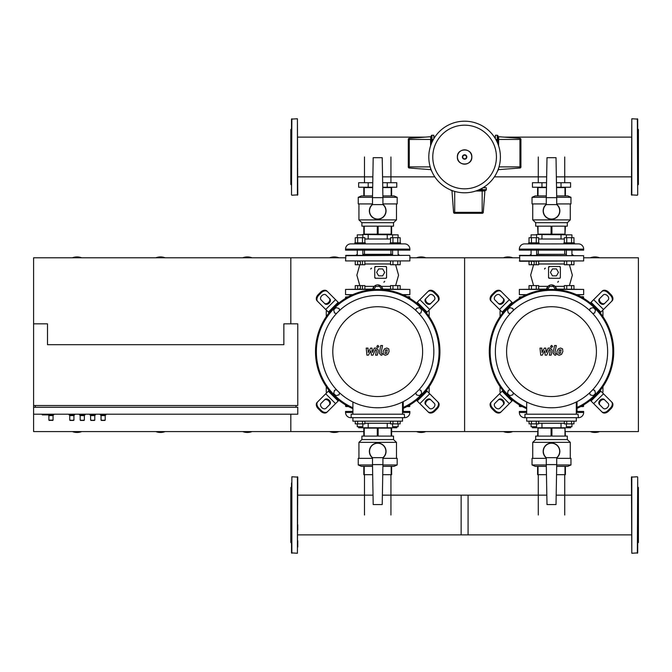 <?xml version="1.0" encoding="UTF-8"?>
<svg xmlns="http://www.w3.org/2000/svg" width="672" height="672" viewBox="0 0 672 672"><rect width="100%" height="100%" fill="white"/><g stroke="black" fill="none" stroke-linecap="round" stroke-linejoin="round"><path stroke-width="1.01" d="M564.732 182.717L564.732 156.996M538.28 182.717L538.28 156.996M390.936 182.717L390.936 156.996M364.484 182.717L364.484 156.996M538.28 474.684L538.28 515.004M564.732 474.684L564.732 515.004M364.484 474.684L364.484 515.004M390.936 474.684L390.936 515.004M42.286 414.204L42.286 414.901L50.98 414.901L50.98 414.204M345.559 257.796L290.816 257.796L290.816 323.837L290.816 257.796L33.6 257.796L33.6 323.837L47.502 323.837L47.502 344.686L283.861 344.686L283.861 323.837L297.763 323.837L297.763 405.518L33.6 405.518L33.6 414.204L297.763 414.204L297.763 407.257L33.6 407.257M33.6 323.837L33.6 405.518M35.339 407.257L35.339 405.518M296.024 407.257L296.024 405.518M53.76 414.204L53.063 415.598L53.063 420.118L48.896 420.118L52.718 420.462L48.896 420.118L48.896 415.598L48.199 414.901M74.617 414.204L73.92 415.598L73.92 420.118L70.098 420.462L73.576 420.462L69.745 420.118L69.745 415.598L69.056 414.204M105.899 414.204L105.202 415.598L105.202 420.118L101.38 420.462L104.857 420.462L101.035 420.118L101.035 415.598L100.338 414.204M95.474 414.204L94.777 415.598L94.777 420.118L90.955 420.462L94.424 420.462L90.602 420.118L90.602 415.598L89.905 414.204M85.042 414.204L84.344 415.598L84.344 420.118L80.522 420.462L84 420.462L80.178 420.118L80.178 415.598L79.481 414.204M53.063 420.118L49.241 420.462M53.76 414.901L50.98 414.901M53.063 415.598L48.896 415.598M73.92 420.118L70.098 420.462M74.617 414.901L69.056 414.901M73.92 415.598L69.745 415.598M105.202 420.118L101.38 420.462M105.899 414.901L100.338 414.901M105.202 415.598L101.035 415.598M94.777 420.118L90.955 420.462M95.474 414.901L89.905 414.901M94.777 415.598L90.602 415.598M84.344 420.118L80.522 420.462M85.042 414.901L79.481 414.901M84.344 415.598L80.178 415.598M431.239 135.962A0.697 0.697 0 0 1 431.936 135.265L431.936 139.44L431.239 139.44L431.239 135.962M431.239 144.018L430.592 136.71A0.697 0.697 0 0 0 431.239 136.013M431.668 171.016A0.697 0.697 0 0 1 431.239 170.377L431.239 169.966M433.843 138.676L433.843 135.265L431.936 135.265M430.206 166.9L409.265 166.9L409.265 168.017L430.592 169.63A0.697 0.697 0 0 1 431.239 170.327M430.592 145.816L430.592 139.44L409.265 139.44L409.265 138.323A1.042 1.042 0 0 0 408.299 139.364A1.042 1.042 0 0 1 409.265 138.323L430.592 136.71M409.265 168.017A1.042 1.042 0 0 1 408.299 166.975L408.299 139.364M433.843 137.004L434.902 137.004M497.977 144.018L497.977 135.962A0.697 0.697 0 0 0 497.28 135.265L497.28 139.44L498.616 139.44L498.616 136.71A0.697 0.697 0 0 1 497.977 136.013A0.697 0.697 0 0 0 498.616 136.71L519.952 138.323A1.042 1.042 0 0 1 520.918 139.364A1.042 1.042 0 0 0 519.952 138.323A1.042 1.042 0 0 1 520.918 139.364A1.042 1.042 0 0 0 519.952 138.323L519.952 139.44L520.918 139.364M497.549 171.016A0.697 0.697 0 0 0 497.977 170.377L497.977 169.966M495.365 138.676L495.365 135.265L497.28 135.265M498.616 168.176L498.616 169.63A0.697 0.697 0 0 0 497.977 170.327A0.697 0.697 0 0 1 498.616 169.63L519.952 168.017A1.042 1.042 0 0 0 520.918 166.975L520.918 139.44M495.365 137.004L494.306 137.004M477.582 190.361L485.638 190.361A0.697 0.697 0 0 0 486.335 189.664L482.16 189.664L482.16 191.008L484.89 191.008A0.697 0.697 0 0 1 485.587 190.361A0.697 0.697 0 0 0 484.89 191.008L483.277 212.335A1.042 1.042 0 0 1 482.236 213.301A1.042 1.042 0 0 0 483.277 212.335A1.042 1.042 0 0 1 482.236 213.301A1.042 1.042 0 0 0 483.277 212.335L482.16 212.335L482.236 213.301M450.584 189.932A0.697 0.697 0 0 0 451.223 190.361A0.697 0.697 0 0 1 450.584 189.932A0.697 0.697 0 0 0 451.223 190.361L451.634 190.361M482.924 187.757L486.335 187.757L486.335 189.664M453.424 191.008L451.97 191.008A0.697 0.697 0 0 0 451.273 190.361A0.697 0.697 0 0 1 451.97 191.008L453.583 212.335A1.042 1.042 0 0 0 454.625 213.301L482.16 213.301M484.596 187.757L484.596 186.698M500.405 156.996A35.801 35.801 0 0 1 464.604 192.797A35.801 35.801 0 0 1 428.803 156.996A35.801 35.801 0 0 1 464.604 121.195A35.801 35.801 0 0 1 500.405 156.996A35.801 35.801 0 0 0 464.604 121.195A35.801 35.801 0 0 0 428.803 156.996M464.604 125.168A31.828 31.828 0 0 1 496.432 156.996A31.828 31.828 0 0 1 464.604 188.824A31.828 31.828 0 0 1 432.776 156.996A31.828 31.828 0 0 1 464.604 125.168M165.152 257.796A13.037 13.037 0 0 0 155.786 257.796M252.042 257.796A13.037 13.037 0 0 0 242.684 257.796M81.724 257.796A13.037 13.037 0 0 0 72.366 257.796M72.366 431.584A13.037 13.037 0 0 0 81.724 431.584M33.6 414.204L33.6 431.584L290.816 431.584L290.816 414.204L290.816 431.584L363.804 431.584M242.684 431.584A13.037 13.037 0 0 0 252.042 431.584M155.786 431.584A13.037 13.037 0 0 0 165.152 431.584M519.355 298.376L519.355 297.074L521.623 297.074M583.657 298.376L583.304 296.722L580.742 296.722M519.355 297.074L522.262 296.722M345.559 298.376L345.559 297.074L347.827 297.074M409.861 298.376L409.517 296.722L406.955 296.722M345.559 297.074L348.466 296.722M637.358 195.224L631.445 194.88L631.798 118.759L637.703 119.104L637.703 194.88L637.358 118.759M637.703 185.144L638.4 184.456L638.4 129.536L637.703 128.839M637.703 147.235L637.703 141.893M637.703 131.216L637.703 128.092M637.358 476.776L631.445 477.12L631.798 553.241L637.703 552.896L637.703 477.12L637.358 553.241M637.703 486.856L638.4 487.544L638.4 542.464L637.703 543.161M291.858 195.224L297.763 194.88L297.419 118.759L291.505 119.104L291.505 194.88L291.858 118.759M291.505 185.144L290.816 184.456L290.816 129.536L291.505 128.839M536.264 289.078L536.264 285.6L538.675 285.6L538.675 289.078M529.04 289.078L529.04 285.6L536.264 285.6M531.451 289.078L531.451 285.6M571.561 289.078L571.561 285.6L573.964 285.6L573.964 289.078M564.337 289.078L564.337 285.6L571.561 285.6M566.74 289.078L566.74 285.6M547.756 289.54L549.528 286.465L553.543 286.465L555.316 289.54M556.466 275.864L552.451 275.864L550.444 272.395L552.451 268.918L556.466 268.918L558.474 272.395L556.466 275.864M536.634 250.144L536.634 255.36M531.073 250.144L531.073 255.36M539.07 242.844L539.07 243.886L528.646 243.886L528.646 242.844L539.07 242.844M531.073 237.703L531.073 234.856L536.634 234.856L536.634 237.703M536.634 234.856L531.073 234.856M536.264 261.265L536.264 264.743L538.675 264.743L538.675 261.265M529.04 261.265L529.04 264.743L536.264 264.743M531.451 261.265L531.451 264.743M531.451 242.844L531.451 237.703L529.04 237.703L529.04 242.844M538.675 242.844L538.675 237.703L531.451 237.703M536.264 242.844L536.264 237.703M571.931 250.144L571.931 255.36M566.37 250.144L566.37 255.36M574.367 242.844L574.367 243.886L563.934 243.886L563.934 242.844L574.367 242.844M566.37 237.703L566.37 234.856L571.931 234.856L571.931 237.703M571.931 234.856L536.29 234.503M571.561 261.265L571.561 264.743L573.964 264.743L573.964 261.265M564.337 261.265L564.337 264.743L571.561 264.743M566.74 261.265L566.74 264.743M566.74 242.844L566.74 237.703L564.337 237.703L564.337 242.844M573.964 242.844L573.964 237.703L566.74 237.703M571.561 242.844L571.561 237.703M550.108 285.113L547.991 286.364L546.496 289.943M549.788 266.566L548.545 267.355L548.545 277.435L549.637 278.275M549.074 278.233L559.499 278.3A0.865 0.865 0 0 0 560.364 277.435L560.364 267.355A0.865 0.865 0 0 0 559.499 266.482L549.419 266.482A0.865 0.865 0 0 0 548.545 267.355M519.355 260.921L583.657 260.921L519.7 261.265L519.7 255.36L583.657 255.704L519.355 255.704M583.657 260.921L583.657 255.704M529.603 255.36L531.073 254.318M573.401 255.36L571.931 254.318M536.634 254.318L566.37 254.318M548.545 277.435A0.865 0.865 0 0 0 549.419 278.3M559.558 278.3L560.364 277.435M560.364 267.355L559.524 266.482M546.504 289.624A5.04 5.04 0 0 1 551.536 284.903A5.04 5.04 0 0 1 556.567 289.632M556.576 289.943L555.072 286.364L551.502 284.903M556.5 289.078L583.657 289.422L556.542 289.422M546.521 289.422L519.355 289.422L546.571 289.078M525.79 294.983L519.355 294.638L526.571 294.638M576.433 294.638L583.657 294.638L577.214 294.983M544.555 269.086A0.865 0.865 0 0 1 545.42 268.22M558.457 281.257A0.865 0.865 0 0 1 557.584 282.122M528.646 243.886L524.563 243.886A5.216 5.216 0 0 0 519.355 249.102L519.355 250.144L583.657 250.144L583.657 249.102A5.216 5.216 0 0 0 578.441 243.886L574.367 243.886M572.359 243.886L530.552 243.919M564.337 239.022L561.036 239.022L561.036 234.503M561.036 239.022L541.968 239.022L541.968 234.503M541.968 239.022L538.675 239.022M561.036 187.236L561.036 182.717L570.57 182.717L570.57 187.236L556.534 187.236M546.47 187.236L532.442 187.236L532.442 182.717L541.968 182.717L541.968 187.236M561.036 182.717L556.458 182.717M546.554 182.717L541.968 182.717M556.021 157.685L546.991 157.685L546.286 197.66L556.718 197.66L556.021 157.685M546.286 197.66L546.286 204.616L556.718 204.616L556.718 197.66M546.286 204.355A8.341 8.341 0 0 0 551.502 219.215A8.341 8.341 0 0 0 556.718 204.355A8.341 8.341 0 0 1 551.502 219.215A8.341 8.341 0 0 1 546.286 204.355M551.082 234.158L551.082 226.162L538.02 226.162L538.02 234.158L564.984 234.158L564.984 226.162L551.93 226.162L551.93 234.158M564.984 234.158L565.404 226.162L567.319 226.162L567.319 222.684L570.276 219.904L570.276 203.918M532.736 203.918L532.736 219.904L535.685 222.684L567.319 222.684M532.736 219.904L570.276 219.904M556.718 203.918L570.965 203.918L570.965 197.316L556.71 197.316M546.294 197.316L532.039 197.316L535.164 195.922L546.319 195.922M565.404 195.922L565.404 187.58L556.542 187.58M546.462 187.58L537.6 187.58L537.6 195.922M564.984 187.58L564.984 195.922M538.02 195.922L538.02 187.58M538.02 234.158L537.6 226.162L535.685 226.162L535.685 222.684M556.685 195.922L567.84 195.922L570.965 197.316M532.039 197.316L532.039 203.918L546.286 203.918M362.468 289.078L362.468 285.6L364.879 285.6L364.879 289.078M355.244 289.078L355.244 285.6L362.468 285.6M357.655 289.078L357.655 285.6M397.765 289.078L397.765 285.6L400.176 285.6L400.176 289.078M390.541 289.078L390.541 285.6L397.765 285.6M392.952 289.078L392.952 285.6M373.96 289.54L375.732 286.465L379.747 286.465L381.52 289.54M382.67 275.864L378.655 275.864L376.648 272.395L378.655 268.918L382.67 268.918L384.678 272.395L382.67 275.864M362.846 250.144L362.846 255.36M357.286 250.144L357.286 255.36M365.274 242.844L365.274 243.886L354.85 243.886L354.85 242.844L365.274 242.844M357.286 237.703L357.286 234.856L362.846 234.856L362.846 237.703M362.846 234.856L357.286 234.856M362.468 261.265L362.468 264.743L364.879 264.743L364.879 261.265M355.244 261.265L355.244 264.743L362.468 264.743M357.655 261.265L357.655 264.743M357.655 242.844L357.655 237.703L355.244 237.703L355.244 242.844M364.879 242.844L364.879 237.703L357.655 237.703M362.468 242.844L362.468 237.703M398.135 250.144L398.135 255.36M392.574 250.144L392.574 255.36M400.571 242.844L400.571 243.886L390.146 243.886L390.146 242.844L400.571 242.844M392.574 237.703L392.574 234.856L398.135 234.856L398.135 237.703M398.135 234.856L362.494 234.503M397.765 261.265L397.765 264.743L400.176 264.743L400.176 261.265M390.541 261.265L390.541 264.743L397.765 264.743M392.952 261.265L392.952 264.743M392.952 242.844L392.952 237.703L390.541 237.703L390.541 242.844M400.176 242.844L400.176 237.703L392.952 237.703M397.765 242.844L397.765 237.703M376.312 285.113L374.195 286.364L372.7 289.943M376.001 266.566L374.758 267.355L374.758 277.435L375.841 278.275M375.278 278.233L385.703 278.3A0.865 0.865 0 0 0 386.576 277.435L386.576 267.355A0.865 0.865 0 0 0 385.703 266.482L375.623 266.482A0.865 0.865 0 0 0 374.758 267.355M345.559 260.921L409.861 260.921L345.559 260.921L345.904 255.36L409.517 255.36L345.559 255.704M409.861 260.921L409.861 255.704M355.816 255.36L357.286 254.318M399.605 255.36L398.135 254.318M362.846 254.318L392.574 254.318M374.758 277.435A0.865 0.865 0 0 0 375.623 278.3M385.762 278.3L386.576 277.435M386.576 267.355L385.736 266.482M372.708 289.624A5.04 5.04 0 0 1 377.74 284.903A5.04 5.04 0 0 1 382.771 289.632M382.78 289.943L381.284 286.364L377.714 284.903M382.704 289.078L409.861 289.422L382.754 289.422M372.725 289.422L345.559 289.422L372.775 289.078M352.002 294.983L345.559 294.638L352.775 294.638M402.646 294.638L409.861 294.638L403.418 294.983M370.759 269.086A0.865 0.865 0 0 1 371.624 268.22M384.661 281.257A0.865 0.865 0 0 1 383.796 282.122M354.85 243.886L350.776 243.886A5.216 5.216 0 0 0 345.559 249.102L345.559 250.144L409.861 250.144L409.861 249.102A5.216 5.216 0 0 0 404.645 243.886L400.571 243.886L404.645 243.886M398.563 243.886L356.765 243.919M390.541 239.022L387.24 239.022L387.24 234.503M387.24 239.022L368.18 239.022L368.18 234.503M368.18 239.022L364.879 239.022M387.24 187.236L387.24 182.717L396.774 182.717L396.774 187.236L382.746 187.236M372.674 187.236L358.646 187.236L358.646 182.717L368.18 182.717L368.18 187.236M387.24 182.717L382.662 182.717M372.758 182.717L368.18 182.717M382.225 157.685L373.195 157.685L372.498 197.66L382.922 197.66L382.225 157.685M372.498 197.66L372.498 204.616L382.922 204.616L382.922 197.66M372.498 204.355A8.341 8.341 0 0 0 377.714 219.215A8.341 8.341 0 0 0 382.922 204.355A8.341 8.341 0 0 1 377.714 219.215A8.341 8.341 0 0 1 372.498 204.355M377.286 234.158L377.286 226.162L364.232 226.162L364.232 234.158L391.188 234.158L391.188 226.162L378.134 226.162L378.134 234.158M391.188 234.158L391.616 234.158L391.616 226.162L393.523 226.162L393.523 222.684L396.48 219.904L396.48 203.918M358.94 203.918L358.94 219.904L361.897 222.684L393.523 222.684M358.94 219.904L396.48 219.904M382.922 203.918L397.177 203.918L397.177 197.316L382.914 197.316M372.506 197.316L358.243 197.316L361.376 195.922L372.523 195.922M391.616 195.922L391.616 187.58L382.746 187.58M372.674 187.58L363.804 187.58L363.804 195.922M391.188 187.58L391.188 195.922M364.232 195.922L364.232 187.58M364.232 234.158L363.804 234.158L363.804 226.162L361.897 226.162L361.897 222.684M382.897 195.922L394.044 195.922L397.177 197.316M358.243 197.316L358.243 203.918L372.498 203.918M566.37 423.872L566.37 426.72L571.931 426.72L571.931 423.872M571.931 426.72L566.37 426.72M566.74 421.159L566.74 423.872L564.337 423.872L564.337 421.159M573.964 421.159L573.964 423.872L566.74 423.872M571.561 421.159L571.561 423.872M531.073 423.872L531.073 426.72L536.634 426.72L536.634 423.872M536.634 426.72L531.073 426.72M531.451 421.159L531.451 423.872L529.04 423.872L529.04 421.159M538.675 421.159L538.675 423.872L531.451 423.872M536.264 421.159L536.264 423.872M577.013 411.424L583.657 411.424L583.657 412.465A5.216 5.216 0 0 1 578.441 417.682L578.063 414.204L524.95 414.204L524.95 417.682L578.063 417.682M524.95 417.682L524.563 417.682A5.216 5.216 0 0 1 519.355 412.465L526.688 412.465M519.355 412.465L519.355 411.424L526.688 411.424M570.57 427.064L570.57 427.762L532.442 427.762L532.442 427.064M564.337 423.242L561.036 423.242L561.036 427.762M561.036 423.242L541.968 423.242L541.968 427.762M541.968 423.242L538.675 423.242M546.286 457.909A8.341 8.341 0 0 1 551.502 443.058A8.341 8.341 0 0 1 556.718 457.909M556.021 504.58L546.991 504.58L546.286 464.604L556.718 464.604L556.021 504.58M556.718 457.657L546.286 457.657A8.165 8.165 0 0 1 545.555 445.805A8.165 8.165 0 0 1 557.458 445.805A8.165 8.165 0 0 1 556.718 457.682L556.718 464.604M546.286 464.604L546.286 457.657M551.082 428.114L551.082 436.103L538.02 436.103L538.02 428.114L564.984 428.114L564.984 436.103L551.93 436.103L551.93 428.114M535.685 439.58L532.736 442.361L570.276 442.361L567.319 439.58L535.685 439.58L535.685 436.103L537.6 436.103L538.02 428.114M546.294 464.957L532.039 464.957L532.039 458.354L546.286 458.354M556.685 466.343L567.84 466.343L570.965 464.957L556.71 464.957M565.404 466.343L565.404 474.684L556.542 474.684M546.462 474.684L537.6 474.684L537.6 466.343M564.984 474.684L564.984 466.343M538.02 466.343L538.02 474.684M567.319 439.58L567.319 436.103L565.404 436.103L564.984 428.114M532.039 464.957L535.164 466.343L546.319 466.343M556.718 458.354L570.965 458.354L570.965 464.957M392.574 423.872L392.574 426.72L398.135 426.72L398.135 423.872M398.135 426.72L392.574 426.72M392.952 421.159L392.952 423.872L390.541 423.872L390.541 421.159M400.176 421.159L400.176 423.872L392.952 423.872M397.765 421.159L397.765 423.872M357.286 423.872L357.286 426.72L362.846 426.72L362.846 423.872M362.846 426.72L357.286 426.72M357.655 421.159L357.655 423.872L355.244 423.872L355.244 421.159M364.879 421.159L364.879 423.872L357.655 423.872M362.468 421.159L362.468 423.872M403.225 411.424L409.861 411.424L409.861 412.465A5.216 5.216 0 0 1 404.645 417.682L404.267 414.204L351.154 414.204L351.154 417.682L404.267 417.682M351.154 417.682L350.776 417.682A5.216 5.216 0 0 1 345.559 412.465L352.892 412.465M345.559 412.465L345.559 411.424L352.892 411.424M396.774 427.064L396.774 427.762L358.646 427.762L358.646 427.064M390.541 423.242L387.24 423.242L387.24 427.762M387.24 423.242L368.18 423.242L368.18 427.762M368.18 423.242L364.879 423.242M372.498 457.909A8.341 8.341 0 0 1 377.714 443.058A8.341 8.341 0 0 1 382.922 457.909M382.225 504.58L373.195 504.58L372.498 464.604L382.922 464.604L382.225 504.58M382.922 457.657L372.498 457.657A8.165 8.165 0 0 1 371.759 445.805A8.165 8.165 0 0 1 383.662 445.805A8.165 8.165 0 0 1 382.922 457.682L382.922 464.604M372.498 464.604L372.498 457.657M377.286 428.114L377.286 436.103L364.232 436.103L364.232 428.114L391.188 428.114L391.188 436.103L378.134 436.103L378.134 428.114M361.897 439.58L358.94 442.361L396.48 442.361L393.523 439.58L361.897 439.58L361.897 436.103L363.804 436.103L363.804 428.114L364.232 428.114M372.506 464.957L358.243 464.957L358.243 458.354L372.498 458.354M382.897 466.343L394.044 466.343L397.177 464.957L382.914 464.957M391.616 466.343L391.616 474.684L382.746 474.684M372.674 474.684L363.804 474.684L363.804 466.343M391.188 474.684L391.188 466.343M364.232 466.343L364.232 474.684M393.523 439.58L393.523 436.103L391.616 436.103L391.616 428.114L391.188 428.114M358.243 464.957L361.376 466.343L372.523 466.343M382.922 458.354L397.177 458.354L397.177 464.957M519.355 404.905L519.355 406.216L521.623 406.216M583.657 404.905L583.304 406.56L580.742 406.56M519.7 406.56L522.262 406.56L519.355 406.216M345.559 404.905L345.559 406.216L347.827 406.216M409.861 404.905L409.517 406.56L406.955 406.56M345.904 406.56L348.466 406.56L345.559 406.216M291.858 553.241L291.858 476.776L297.763 477.12L297.419 553.241L291.505 552.896L291.505 482.975M291.505 486.856L290.816 487.544L290.816 542.464L291.505 543.161M297.763 488.317L297.763 482.975M291.505 499.909L291.505 506.167M291.505 524.765L291.505 530.107M297.763 530.107L297.763 524.765M297.763 547.033L297.763 540.784M291.505 540.784L291.505 543.908M631.445 534.87L461.135 534.87L461.135 495.146L546.823 495.146M382.393 495.146L468.082 495.146L468.082 534.87L297.763 534.87M561.028 349.936L559.398 349.936L558.734 353.354L560.364 353.354L561.028 349.936M558.23 348.902L556.903 351.632L557.164 354.379L559.171 355.244L561.532 354.379L562.859 351.632L562.59 348.902L560.574 348.037L558.23 348.902M554.568 345.542L553.09 353.144L554.753 355.16L555.752 355.16L556.038 353.674L554.87 353.044L556.324 345.542L554.568 345.542M551.62 347.525L552.686 346.458L551.62 345.391L550.561 346.458L551.62 347.525M542.262 355.16L544.597 350.742L545.21 355.16L546.748 355.16L549.276 349.608L549.822 349.608L550.318 350.238L549.368 355.169L551.124 355.169L552.098 350.12L550.427 348.121L548.1 348.121L546.336 352.472L545.74 348.121L544.37 348.121L542.094 352.472L541.8 348.121L539.994 348.121L540.733 355.16L542.262 355.16M387.24 349.936L385.602 349.936L384.938 353.354L386.568 353.354L387.24 349.936M384.434 348.902L383.107 351.632L383.376 354.379L385.384 355.244L387.736 354.379L389.063 351.632L388.802 348.902L386.778 348.037L384.434 348.902M380.78 345.542L379.302 353.144L380.957 355.16L381.956 355.16L382.25 353.674L381.074 353.044L382.536 345.542L380.78 345.542M377.832 347.525L378.89 346.458L377.832 345.391L376.765 346.458L377.832 347.525M368.474 355.16L370.801 350.742L371.414 355.16L372.952 355.16L375.48 349.608L376.026 349.608L376.522 350.238L375.581 355.169L377.336 355.169L378.302 350.12L376.631 348.121L374.304 348.121L372.548 352.472L371.944 348.121L370.574 348.121L368.298 352.472L368.012 348.121L366.198 348.121L366.937 355.16L368.474 355.16M590.31 303.005L591.049 302.266L600.877 312.094L600.138 312.841A62.219 62.219 0 0 0 489.283 351.641A62.219 62.219 0 0 0 526.688 408.694A62.219 62.219 0 0 1 512.702 400.277L511.955 401.016L502.127 391.188L502.866 390.449A62.219 62.219 0 0 0 512.702 400.277M577.013 408.391A62.219 62.219 0 0 0 613.721 351.641A62.219 62.219 0 0 1 577.013 408.391A62.219 62.219 0 0 0 551.502 289.422A62.219 62.219 0 0 0 526.688 408.694M501.362 291.673L500.749 291.052A5.216 3.688 135 0 0 494.458 292.135L495.071 292.748A5.216 3.688 -45 0 1 501.362 291.673L509.351 299.653L499.523 309.49L502.127 312.094L511.955 302.266L509.351 299.653M511.955 302.266L512.702 303.005M502.866 312.841L502.127 312.094M499.523 309.49L491.534 301.501A5.216 3.688 -45 0 1 492.61 295.21L491.996 294.596A5.216 3.688 135 0 0 490.913 300.888L491.534 301.501M498.758 303.811L494.861 299.914A3.478 2.461 -45 0 1 495.575 295.714A3.478 2.461 -45 0 1 499.775 295L503.672 298.897A3.478 2.461 -45 0 1 502.95 303.089A3.478 2.461 -45 0 1 498.758 303.811M498.145 303.198A3.478 2.461 135 0 0 502.337 302.476A3.478 2.461 135 0 0 503.059 298.276M491.996 294.596L494.458 292.135M495.071 292.748L492.61 295.21M502.127 391.188L499.523 393.792L509.351 403.628L511.955 401.016M509.351 403.628L501.362 411.617A5.216 3.688 -135 0 1 495.071 410.533L494.458 411.146A5.216 3.688 45 0 0 500.749 412.23L501.362 411.617M503.672 404.393L499.775 408.29A3.478 2.461 -135 0 1 495.575 407.568A3.478 2.461 -135 0 1 494.861 403.368L498.758 399.47A3.478 2.461 -135 0 1 502.95 400.193A3.478 2.461 -135 0 1 503.672 404.393M503.059 405.006A3.478 2.461 45 0 0 502.337 400.806A3.478 2.461 45 0 0 498.145 400.092M494.458 411.146L491.996 408.694L492.61 408.072A5.216 3.688 -135 0 1 491.534 401.78L490.913 402.394A5.216 3.688 45 0 0 491.996 408.694M499.523 393.792L491.534 401.78M492.61 408.072L495.071 410.533M611.478 301.501L612.091 300.888A5.216 3.688 -135 0 0 611.008 294.596L610.394 295.21A5.216 3.688 45 0 1 611.478 301.501L603.49 309.49L593.653 299.653L591.049 302.266M600.877 312.094L603.49 309.49M593.653 299.653L601.642 291.673A5.216 3.688 45 0 1 607.942 292.748L608.555 292.135A5.216 3.688 -135 0 0 602.255 291.052L601.642 291.673M599.332 298.897L603.229 295A3.478 2.461 45 0 1 607.429 295.714A3.478 2.461 45 0 1 608.152 299.914L604.254 303.811A3.478 2.461 45 0 1 600.054 303.089A3.478 2.461 45 0 1 599.332 298.897M599.953 298.276A3.478 2.461 -135 0 0 600.667 302.476A3.478 2.461 -135 0 0 604.867 303.198M608.555 292.135L611.008 294.596M610.394 295.21L607.942 292.748M600.138 390.449L600.877 391.188L591.049 401.016L590.31 400.277M601.642 411.617L602.255 412.23A5.216 3.688 -45 0 0 608.555 411.146L607.942 410.533A5.216 3.688 135 0 1 601.642 411.617L593.653 403.628L603.49 393.792L600.877 391.188M591.049 401.016L593.653 403.628M603.49 393.792L611.478 401.78A5.216 3.688 135 0 1 610.394 408.072L611.008 408.694A5.216 3.688 -45 0 0 612.091 402.394L611.478 401.78M604.254 399.47L608.152 403.368A3.478 2.461 135 0 1 607.429 407.568A3.478 2.461 135 0 1 603.229 408.29L599.332 404.393A3.478 2.461 135 0 1 600.054 400.193A3.478 2.461 135 0 1 604.254 399.47M604.867 400.092A3.478 2.461 -45 0 0 600.667 400.806A3.478 2.461 -45 0 0 599.953 405.006M611.008 408.694L608.555 411.146M607.942 410.533L610.394 408.072M592.712 389.76L594.695 390.298L595.526 393.397L593.258 395.665L590.159 394.834L589.621 392.851M513.383 392.851L512.854 394.834L509.754 395.665L507.478 393.397L508.309 390.298L510.3 389.76M510.3 313.522L508.309 312.992L507.478 309.884L509.754 307.616L512.854 308.448L513.383 310.43M607.639 351.641A56.137 56.137 0 0 1 551.502 407.778A56.137 56.137 0 0 1 495.365 351.641A56.137 56.137 0 0 1 551.502 295.504A56.137 56.137 0 0 1 607.639 351.641M596.408 351.641A44.906 44.906 0 0 1 551.502 396.547A44.906 44.906 0 0 1 506.596 351.641A44.906 44.906 0 0 1 551.502 306.734A44.906 44.906 0 0 1 596.408 351.641M577.013 401.646L577.013 411.852L576.324 411.852M613.721 351.641A62.219 62.219 0 0 0 551.502 289.422A62.219 62.219 0 0 0 489.283 351.641M526.688 407.744A61.345 61.345 0 0 1 551.502 290.296A61.345 61.345 0 0 1 577.013 407.434M526.688 417.682L526.688 421.159L576.324 421.159L576.324 417.682M576.324 414.204L576.324 401.99M526.688 401.99L526.688 414.204M589.621 310.43L590.159 308.448L593.258 307.616L595.526 309.884L594.695 312.992L592.712 313.522M416.514 303.005L417.253 302.266L427.09 312.094L426.342 312.841A62.219 62.219 0 0 0 315.496 351.641A62.219 62.219 0 0 0 352.892 408.694A62.219 62.219 0 0 1 338.906 400.277L338.167 401.016L328.331 391.188L329.078 390.449A62.219 62.219 0 0 0 338.906 400.277M403.225 408.391A62.219 62.219 0 0 0 439.925 351.641A62.219 62.219 0 0 1 403.225 408.391A62.219 62.219 0 0 0 377.714 289.422A62.219 62.219 0 0 0 352.892 408.694M327.566 291.673L326.953 291.052A5.216 3.688 135 0 0 320.662 292.135L321.275 292.748A5.216 3.688 -45 0 1 327.566 291.673L335.555 299.653L325.727 309.49L328.331 312.094L338.167 302.266L335.555 299.653M338.167 302.266L338.906 303.005M329.078 312.841L328.331 312.094M325.727 309.49L317.738 301.501A5.216 3.688 -45 0 1 318.822 295.21L318.2 294.596A5.216 3.688 135 0 0 317.125 300.888L317.738 301.501M324.962 303.811L321.065 299.914A3.478 2.461 -45 0 1 321.787 295.714A3.478 2.461 -45 0 1 325.979 295L329.876 298.897A3.478 2.461 -45 0 1 329.162 303.089A3.478 2.461 -45 0 1 324.962 303.811M324.349 303.198A3.478 2.461 135 0 0 328.541 302.476A3.478 2.461 135 0 0 329.263 298.276M318.2 294.596L320.662 292.135M321.275 292.748L318.822 295.21M328.331 391.188L325.727 393.792L335.555 403.628L338.167 401.016M335.555 403.628L327.566 411.617A5.216 3.688 -135 0 1 321.275 410.533L320.662 411.146A5.216 3.688 45 0 0 326.953 412.23L327.566 411.617M329.876 404.393L325.979 408.29A3.478 2.461 -135 0 1 321.787 407.568A3.478 2.461 -135 0 1 321.065 403.368L324.962 399.47A3.478 2.461 -135 0 1 329.162 400.193A3.478 2.461 -135 0 1 329.876 404.393M329.263 405.006A3.478 2.461 45 0 0 328.541 400.806A3.478 2.461 45 0 0 324.349 400.092M320.662 411.146L318.2 408.694L318.822 408.072A5.216 3.688 -135 0 1 317.738 401.78L317.125 402.394A5.216 3.688 45 0 0 318.2 408.694M325.727 393.792L317.738 401.78M318.822 408.072L321.275 410.533M437.682 301.501L438.295 300.888A5.216 3.688 -135 0 0 437.22 294.596L436.607 295.21A5.216 3.688 45 0 1 437.682 301.501L429.694 309.49L419.866 299.653L417.253 302.266M427.09 312.094L429.694 309.49M419.866 299.653L427.854 291.673A5.216 3.688 45 0 1 434.146 292.748L434.759 292.135A5.216 3.688 -135 0 0 428.467 291.052L427.854 291.673M425.544 298.897L429.442 295A3.478 2.461 45 0 1 433.633 295.714A3.478 2.461 45 0 1 434.356 299.914L430.458 303.811A3.478 2.461 45 0 1 426.266 303.089A3.478 2.461 45 0 1 425.544 298.897M426.157 298.276A3.478 2.461 -135 0 0 426.88 302.476A3.478 2.461 -135 0 0 431.071 303.198M434.759 292.135L437.22 294.596M436.607 295.21L434.146 292.748M426.342 390.449L427.09 391.188L417.253 401.016L416.514 400.277M427.854 411.617L428.467 412.23A5.216 3.688 -45 0 0 434.759 411.146L434.146 410.533A5.216 3.688 135 0 1 427.854 411.617L419.866 403.628L429.694 393.792L427.09 391.188M417.253 401.016L419.866 403.628M429.694 393.792L437.682 401.78A5.216 3.688 135 0 1 436.607 408.072L437.22 408.694A5.216 3.688 -45 0 0 438.295 402.394L437.682 401.78M430.458 399.47L434.356 403.368A3.478 2.461 135 0 1 433.633 407.568A3.478 2.461 135 0 1 429.442 408.29L425.544 404.393A3.478 2.461 135 0 1 426.266 400.193A3.478 2.461 135 0 1 430.458 399.47M431.071 400.092A3.478 2.461 -45 0 0 426.88 400.806A3.478 2.461 -45 0 0 426.157 405.006M437.22 408.694L434.759 411.146M434.146 410.533L436.607 408.072M418.916 389.76L420.907 390.298L421.73 393.397L419.462 395.665L416.363 394.834L415.834 392.851M339.587 392.851L339.058 394.834L335.958 395.665L333.69 393.397L334.522 390.298L336.504 389.76M336.504 313.522L334.522 312.992L333.69 309.884L335.958 307.616L339.058 308.448L339.587 310.43M433.843 351.641A56.137 56.137 0 0 1 377.714 407.778A56.137 56.137 0 0 1 321.577 351.641A56.137 56.137 0 0 1 377.714 295.504A56.137 56.137 0 0 1 433.843 351.641M422.621 351.641A44.906 44.906 0 0 1 377.714 396.547A44.906 44.906 0 0 1 332.8 351.641A44.906 44.906 0 0 1 377.714 306.734A44.906 44.906 0 0 1 422.621 351.641M403.225 401.646L403.225 411.852L402.528 411.852M439.925 351.641A62.219 62.219 0 0 0 377.714 289.422A62.219 62.219 0 0 0 315.496 351.641M352.892 407.744A61.345 61.345 0 0 1 377.714 290.296A61.345 61.345 0 0 1 403.225 407.434M352.892 417.682L352.892 421.159L402.528 421.159L402.528 417.682M402.528 414.204L402.528 401.99M352.892 401.99L352.892 414.204M415.834 310.43L416.363 308.448L419.462 307.616L421.73 309.884L420.907 312.992L418.916 313.522M500.06 316.646L500.06 311.665A3.478 3.478 0 0 1 500.338 310.304M500.06 386.635L500.06 391.616A3.478 3.478 0 0 0 500.338 392.977M602.944 386.635L602.944 391.616A3.478 3.478 0 0 1 602.666 392.977M602.666 310.304A3.478 3.478 0 0 1 602.944 311.665L602.944 316.646M326.264 316.646L326.264 311.665A3.478 3.478 0 0 1 326.542 310.304M326.264 386.635L326.264 391.616A3.478 3.478 0 0 0 326.542 392.977M429.156 386.635L429.156 391.616A3.478 3.478 0 0 1 428.879 392.977M428.879 310.304A3.478 3.478 0 0 1 429.156 311.665L429.156 316.646M512.736 257.796A13.037 13.037 0 0 0 503.378 257.796M599.634 257.796A13.037 13.037 0 0 0 590.276 257.796M590.276 431.584A13.037 13.037 0 0 0 599.634 431.584M503.378 431.584A13.037 13.037 0 0 0 512.736 431.584M565.404 431.584L638.4 431.584L638.4 257.796L583.657 257.796M409.861 257.796L464.604 257.796L464.604 431.584L464.604 257.796L519.355 257.796M391.616 431.584L537.6 431.584M338.94 257.796A13.037 13.037 0 0 0 329.582 257.796M425.838 257.796A13.037 13.037 0 0 0 416.48 257.796M416.48 431.584A13.037 13.037 0 0 0 425.838 431.584M329.582 431.584A13.037 13.037 0 0 0 338.94 431.584M433.406 139.44L431.936 139.44L431.936 142.355M430.592 169.63L430.592 168.176M408.299 166.9L409.265 166.9L409.265 139.44L408.299 139.44M495.81 139.44L497.28 139.44L497.28 142.355M498.616 145.816L498.616 139.44L519.952 139.44L519.952 168.017M499.01 166.9L520.918 166.9M482.16 188.194L482.16 189.664L479.245 189.664M475.784 191.008L482.16 191.008L482.16 212.335L453.583 212.335M454.7 191.394L454.7 213.301M471.769 156.996A7.165 7.165 0 0 1 464.604 164.161A7.165 7.165 0 0 1 457.439 156.996A7.165 7.165 0 0 1 464.604 149.831A7.165 7.165 0 0 1 471.769 156.996M466.822 156.996A2.209 2.209 0 0 1 464.604 159.205A2.209 2.209 0 0 1 462.395 156.996A2.209 2.209 0 0 1 464.604 154.778A2.209 2.209 0 0 1 466.822 156.996M466.444 156.996A1.84 1.84 0 0 1 464.604 158.836A1.84 1.84 0 0 1 462.764 156.996A1.84 1.84 0 0 1 464.604 155.156A1.84 1.84 0 0 1 466.444 156.996M581.389 297.074L583.657 297.074M407.593 297.074L409.861 297.074M631.798 195.224L631.798 118.759M631.798 476.776L631.798 553.241M297.419 195.224L297.419 118.759M538.675 286.364L547.982 286.364M564.337 263.987L538.675 263.987M555.072 286.364L564.337 286.364M519.355 249.102L583.657 249.102M546.286 204.582A8.165 8.165 0 0 0 545.555 216.46A8.165 8.165 0 0 0 557.458 216.46A8.165 8.165 0 0 0 556.718 204.582M364.879 286.364L374.195 286.364M390.541 263.987L364.879 263.987M381.284 286.364L390.541 286.364M345.559 249.102L409.861 249.102M372.498 204.582A8.165 8.165 0 0 0 371.759 216.46A8.165 8.165 0 0 0 383.662 216.46A8.165 8.165 0 0 0 382.922 204.582M576.324 412.465L583.657 412.465M402.528 412.465L409.861 412.465M581.389 406.216L583.657 406.216M407.593 406.216L409.861 406.216M297.419 476.776L297.419 553.241M457.38 156.996C456.935 166.32 472.282 166.32 471.836 156.996C472.282 147.672 456.935 147.672 457.38 156.996M631.445 176.854L556.357 176.854M546.655 176.854L494.39 176.854M504.168 137.13L631.445 137.13M434.826 176.854L382.561 176.854M372.859 176.854L297.763 176.854M297.763 137.13L425.048 137.13M533.602 285.6L530.645 275.176L533.602 264.743M519.355 289.422L519.355 294.638M583.657 289.422L583.657 294.638M534.089 263.987C534.484 262.164 533.996 261.265 532.652 261.265M569.402 264.743L572.359 275.176L569.402 285.6M538.28 254.318L538.28 250.144M564.732 254.318L564.732 250.144M359.806 285.6L356.857 275.176L359.806 264.743M360.301 286.364C360.688 288.179 360.209 289.086 358.865 289.078M345.559 289.422L345.559 294.638M409.861 289.422L409.861 294.638M360.301 263.987C360.688 262.164 360.209 261.265 358.865 261.265M395.615 264.743L398.563 275.176L395.615 285.6M364.484 254.318L364.484 250.144M390.936 254.318L390.936 250.144M532.736 458.354L532.736 442.361M570.276 458.354L570.276 442.361M358.94 458.354L358.94 442.361M396.48 458.354L396.48 442.361M556.181 495.146L631.445 495.146M297.763 495.146L373.027 495.146"/></g></svg>
